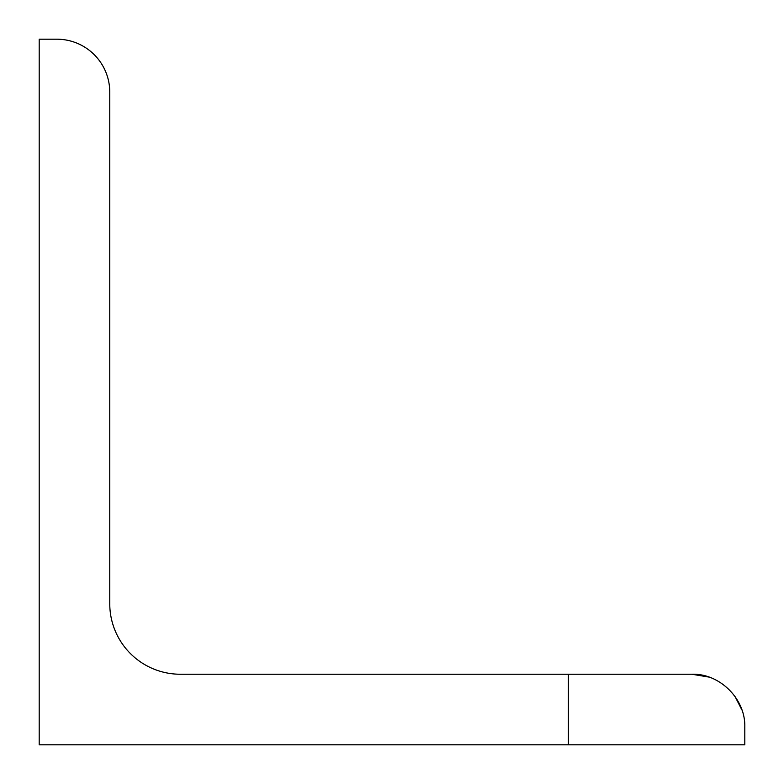 <?xml version="1.0" encoding="UTF-8"?>
<svg xmlns="http://www.w3.org/2000/svg" width="784" height="784" viewBox="0 0 784 784"><rect width="100%" height="100%" fill="white"/><g stroke="black" fill="none" stroke-linecap="round" stroke-linejoin="round"><path stroke-width="1.18" d="M741.938 710.01L735.039 696.535M709.001 677.092L691.88 674.24C719.193 673.231 745.682 698.495 744.8 727.16L744.8 744.8L568.4 744.8L568.4 674.24L691.88 674.24M568.4 744.8L39.2 744.8L39.2 39.2L56.84 39.2A52.92 52.92 0 0 1 109.76 92.12L109.76 603.68A70.56 70.56 0 0 0 180.32 674.24L568.4 674.24"/></g></svg>
